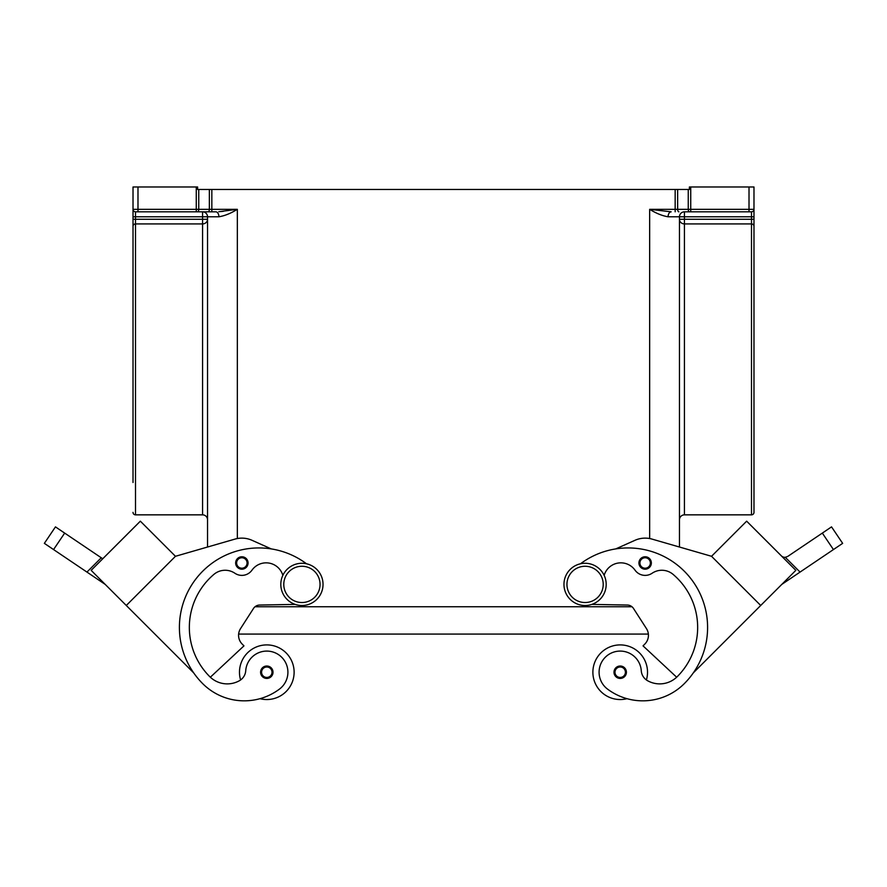 <?xml version="1.0" encoding="UTF-8"?>
<svg xmlns="http://www.w3.org/2000/svg" width="887" height="887" viewBox="0 0 887 887"><rect width="100%" height="100%" fill="white"/><g stroke="black" fill="none" stroke-linecap="round" stroke-linejoin="round"><path stroke-width="1.33" d="M585.076 563.278A21.111 21.111 0 0 0 563.966 584.4A21.111 21.111 0 0 0 585.076 605.511A21.111 21.111 0 0 0 606.187 584.4A21.111 21.111 0 0 0 585.076 563.278M301.924 605.511A21.111 21.111 0 0 1 280.813 584.4A21.111 21.111 0 0 1 301.924 563.278A21.111 21.111 0 0 1 323.034 584.4A21.111 21.111 0 0 1 301.924 605.511M240.599 679.963A27.32 27.32 0 0 1 266.799 644.904A27.32 27.32 0 0 1 294.118 672.224A27.32 27.32 0 0 0 266.799 644.904A27.32 27.32 0 0 0 239.479 672.224A27.32 27.32 0 0 1 266.799 644.904A27.32 27.32 0 0 1 294.118 672.224A27.32 27.32 0 0 1 259.991 698.679A58.753 58.753 0 0 1 202.691 683.633A79.486 79.486 0 0 1 198.821 575.375A79.486 79.486 0 0 1 306.514 563.788M266.799 666.015A6.209 6.209 0 0 1 273.008 672.224A6.209 6.209 0 0 1 266.799 678.433A6.209 6.209 0 0 1 260.59 672.224A6.209 6.209 0 0 1 266.799 666.015M627.009 698.679A27.32 27.32 0 0 1 592.882 672.224A27.32 27.32 0 0 1 620.201 644.904A27.32 27.32 0 0 1 646.401 679.963M620.201 678.433A6.209 6.209 0 0 0 626.41 672.224A6.209 6.209 0 0 0 620.201 666.015A6.209 6.209 0 0 0 613.992 672.224A6.209 6.209 0 0 0 620.201 678.433M282.842 575.364A17.385 17.385 0 0 0 251.975 570.164A12.418 12.418 0 0 1 234.889 573.246A17.385 17.385 0 0 0 213.9 574.388A69.552 69.552 0 0 0 209.709 676.604A24.836 24.836 0 0 0 210.341 677.213L243.958 645.869L242.206 644.106A12.418 12.418 0 0 1 238.636 634.072L648.364 634.072A12.418 12.418 0 0 1 644.794 644.106L643.042 645.869L676.659 677.213A24.836 24.836 0 0 1 647.588 680.717A12.418 12.418 0 0 1 641.268 670.738A21.111 21.111 0 0 0 603.304 659.551A21.111 21.111 0 0 0 607.551 689.11A58.753 58.753 0 0 0 684.309 683.633A79.486 79.486 0 0 0 688.179 575.375A79.486 79.486 0 0 0 580.486 563.788M645.137 556.77A6.209 6.209 0 0 1 651.346 562.979A6.209 6.209 0 0 1 645.137 569.188A6.209 6.209 0 0 1 638.928 562.979A6.209 6.209 0 0 1 645.137 556.77M828.968 528.608L822.327 533.098L833.436 549.563L842.65 543.354L831.54 526.878L828.968 528.608M781.369 555.861A4.967 4.967 0 0 0 785.272 557.302L787.667 556.471L822.327 533.098M254.137 655.316A21.111 21.111 0 0 1 283.696 659.551A21.111 21.111 0 0 1 279.449 689.11A58.753 58.753 0 0 1 202.691 683.633A58.753 58.753 0 0 0 279.449 689.11A21.111 21.111 0 0 0 283.696 659.551A21.111 21.111 0 0 0 245.732 670.738A21.111 21.111 0 0 1 254.137 655.316M241.863 556.77A6.209 6.209 0 0 1 248.072 562.979A6.209 6.209 0 0 1 241.863 569.188A6.209 6.209 0 0 1 235.654 562.979A6.209 6.209 0 0 1 241.863 556.77M44.35 543.354L53.564 549.563L64.673 533.098L55.46 526.878L44.35 543.354L55.46 526.878M753.983 512.364L753.983 226.24L753.983 512.364A2.484 2.484 0 0 1 751.5 514.848L684.431 514.848L684.431 223.923A4.967 4.646 0 0 1 679.464 219.266L684.431 219.266L684.431 216.783L679.464 216.783A4.967 4.967 0 0 1 684.431 211.816L751.5 211.816L749.016 211.816L751.5 211.816L749.016 211.816L749.016 209.332L690.729 209.332L690.729 211.816L689.487 211.816A2.484 1.242 90 0 1 688.611 211.084A2.484 1.242 90 0 1 688.245 209.332L677.646 209.332A2.484 1.242 90 0 0 678.012 211.084A2.484 1.242 90 0 0 678.888 211.816M133.017 219.266L135.5 219.266L135.5 211.816L137.984 211.816L135.5 211.816A2.484 2.484 0 0 1 133.017 209.332L133.017 482.506M218.767 211.716L237.339 209.332L198.755 209.332L198.755 189.463L197.601 189.463L197.601 186.98L196.271 186.98L196.271 209.332L137.984 209.332L137.984 211.816L202.569 211.816A4.967 4.967 0 0 1 207.536 216.783L207.536 547.024L175.46 556.293L126.287 605.477L193.665 672.856A79.486 79.486 0 0 1 271.256 548.909L251.997 540.294A24.836 24.836 0 0 0 234.955 539.108L175.46 556.293L140.346 521.179L91.161 570.352L105.198 584.389M753.983 219.266L751.5 219.266L751.5 223.923A2.484 2.328 180 0 1 753.983 226.24L753.983 186.98L749.016 186.98L749.016 209.332L753.983 209.332A2.484 2.484 0 0 1 751.5 211.816L751.5 219.266L684.431 219.266L684.431 223.923L751.5 223.923L751.5 514.848M688.245 189.463L688.245 209.332L690.729 209.332L690.729 186.98L689.399 186.98L689.399 189.463L675.162 189.463L675.162 209.332L649.661 209.332L671.171 211.816A4.967 3.071 -90 0 0 668.099 216.783L679.464 216.783L679.464 547.024L711.54 556.293L746.654 521.179L795.839 570.352L781.802 584.389M215.829 211.816A4.967 3.071 -90 0 1 218.901 216.783L202.569 216.783L202.569 211.816L215.829 211.816L211.838 211.816L211.838 189.463L209.354 189.463L209.354 209.332A2.484 1.242 90 0 1 208.988 211.084A2.484 1.242 90 0 1 208.112 211.816M196.271 186.98L133.017 186.98L133.017 209.332A2.484 2.484 0 0 0 133.749 211.084M133.017 216.783L202.569 216.783L202.569 219.266L207.536 219.266A4.967 4.646 0 0 1 202.569 223.923L202.569 514.848L135.5 514.848A2.484 2.484 0 0 1 133.017 512.364M679.464 519.815A4.967 4.967 0 0 1 684.431 514.848M223.324 211.317L220.763 211.572M202.569 514.848A4.967 4.967 0 0 1 207.536 519.815M218.901 216.783C224.688 215.84 230.842 213.357 237.339 209.332L237.339 538.542M649.661 538.542L649.661 209.332C656.158 213.357 662.312 215.84 668.099 216.783M133.017 246.641L133.017 226.24A2.484 2.328 0 0 1 135.5 223.923L202.569 223.923L202.569 219.266L135.5 219.266L135.5 514.848M198.755 189.463L209.354 189.463M211.838 189.463L675.162 189.463M690.729 186.98L749.016 186.98M753.983 482.506L753.983 246.641M64.673 533.098L101.262 557.768L86.948 572.082L53.564 549.563M102.737 558.766L101.262 557.768M86.948 572.082L105.198 584.4M140.334 521.179L91.15 570.341L126.287 605.477M98.18 563.323L133.316 528.186M234.955 539.108A24.836 24.836 0 0 1 251.997 540.294M242.206 644.106A12.418 12.418 0 0 1 240.543 628.606L253.505 608.46A7.451 7.451 0 0 1 259.636 605.045L295.149 604.391M210.341 677.213A24.836 24.836 0 0 0 239.412 680.717A12.418 12.418 0 0 0 245.732 670.738M251.975 570.164A12.418 12.418 0 0 1 234.889 573.246M209.709 676.604A24.836 24.836 0 0 0 239.412 680.717M833.436 549.563L781.802 584.4M800.052 572.082L785.272 557.302M746.666 521.179L795.85 570.341L693.335 672.856M615.744 548.909L635.003 540.294A24.836 24.836 0 0 1 652.045 539.108L711.54 556.293L760.713 605.477M753.684 528.197L788.809 563.323M644.794 644.106A12.418 12.418 0 0 0 646.457 628.606L633.495 608.46A7.451 7.451 0 0 0 627.364 605.045L591.851 604.391M604.158 575.364A17.385 17.385 0 0 1 635.025 570.164A12.418 12.418 0 0 0 652.111 573.246A17.385 17.385 0 0 1 673.1 574.388A69.552 69.552 0 0 1 677.291 676.604A24.836 24.836 0 0 1 647.588 680.717M255.024 606.752L631.976 606.752M301.924 602.528A18.128 18.128 0 0 1 283.785 584.4A18.128 18.128 0 0 1 301.924 566.261A18.128 18.128 0 0 1 320.052 584.4A18.128 18.128 0 0 1 301.924 602.528M266.799 667.002A5.211 5.211 0 0 1 272.01 672.224A5.211 5.211 0 0 1 266.799 677.435A5.211 5.211 0 0 1 261.587 672.224A5.211 5.211 0 0 1 266.799 667.002M620.201 677.435A5.211 5.211 0 0 0 625.413 672.224A5.211 5.211 0 0 0 620.201 667.002A5.211 5.211 0 0 0 614.99 672.224A5.211 5.211 0 0 0 620.201 677.435M585.076 602.528A18.128 18.128 0 0 0 603.215 584.4A18.128 18.128 0 0 0 585.076 566.261A18.128 18.128 0 0 0 566.948 584.4A18.128 18.128 0 0 0 585.076 602.528M645.137 568.201A5.211 5.211 0 0 0 650.359 562.979A5.211 5.211 0 0 0 645.137 557.768A5.211 5.211 0 0 0 639.926 562.979A5.211 5.211 0 0 0 645.137 568.201M241.863 557.768A5.211 5.211 0 0 1 247.074 562.979A5.211 5.211 0 0 1 241.863 568.201A5.211 5.211 0 0 1 236.641 562.979A5.211 5.211 0 0 1 241.863 557.768M677.646 189.463L677.646 209.332L675.162 209.332L675.162 211.816M753.983 216.783L684.431 216.783L684.431 211.816A4.967 4.967 0 0 0 680.917 213.268M753.983 209.332A2.484 2.484 0 0 1 751.5 211.816M197.513 211.816A2.484 1.242 90 0 0 198.389 211.084A2.484 1.242 90 0 0 198.755 209.332L196.271 209.332L196.271 211.816M137.984 186.98L137.984 209.332L133.017 209.332M202.569 211.816A4.967 4.967 0 0 1 206.083 213.268"/></g></svg>
